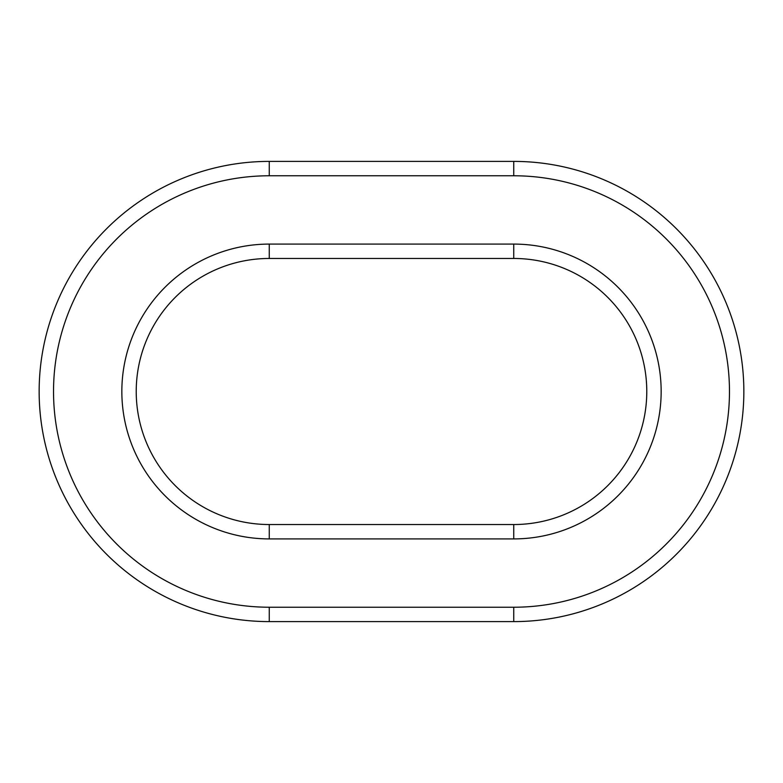 <?xml version="1.0" encoding="UTF-8"?>
<svg xmlns="http://www.w3.org/2000/svg" width="783" height="783" viewBox="0 0 783 783"><rect width="100%" height="100%" fill="white"/><g stroke="black" fill="none" stroke-linecap="round" stroke-linejoin="round"><path stroke-width="1.17" d="M513.746 175.774L513.746 161.396L269.254 161.396A230.104 230.104 0 0 0 39.15 391.5A230.104 230.104 0 0 0 269.254 621.604L513.746 621.604A230.104 230.104 0 0 0 743.85 391.5A230.104 230.104 0 0 0 513.746 161.396A230.104 230.104 0 0 1 743.85 391.5A230.104 230.104 0 0 1 513.746 621.604A230.104 230.104 0 0 0 743.85 391.5A230.104 230.104 0 0 0 513.746 161.396A230.104 230.104 0 0 1 743.85 391.5A230.104 230.104 0 0 1 513.746 621.604L513.746 607.226A215.726 215.726 0 0 0 729.472 391.5A215.726 215.726 0 0 0 513.746 175.774L269.254 175.774A215.726 215.726 0 0 0 53.528 391.5A215.726 215.726 0 0 0 269.254 607.226L513.746 607.226M513.746 244.09L513.746 258.468L269.254 258.468A133.032 133.032 0 0 0 136.222 391.5A133.032 133.032 0 0 0 269.254 524.532L513.746 524.532A133.032 133.032 0 0 0 646.778 391.5A133.032 133.032 0 0 0 513.746 258.468A133.032 133.032 0 0 1 646.778 391.5A133.032 133.032 0 0 1 513.746 524.532L513.746 538.91A147.41 147.41 0 0 0 661.155 391.5A147.41 147.41 0 0 0 513.746 244.09L269.254 244.09A147.41 147.41 0 0 0 121.845 391.5A147.41 147.41 0 0 0 269.254 538.91L513.746 538.91M269.254 175.774L269.254 161.396A230.104 230.104 0 0 0 39.15 391.5A230.104 230.104 0 0 0 269.254 621.604L269.254 607.226M269.254 244.09L269.254 258.468A133.032 133.032 0 0 0 136.222 391.5A133.032 133.032 0 0 0 269.254 524.532L269.254 538.91"/></g></svg>
